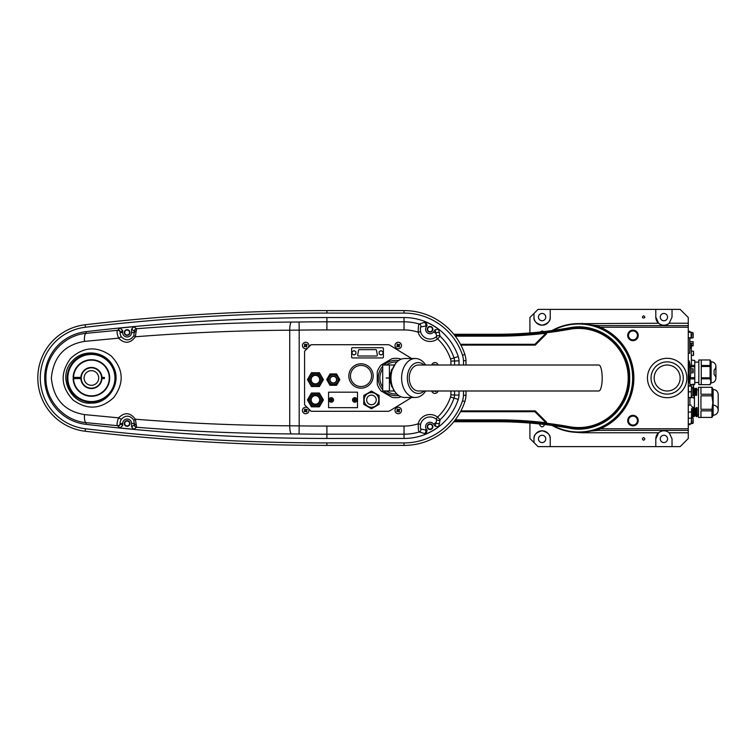 <?xml version="1.0" encoding="UTF-8"?>
<svg xmlns="http://www.w3.org/2000/svg" width="756" height="756" viewBox="0 0 756 756"><rect width="100%" height="100%" fill="white"/><g stroke="black" fill="none" stroke-linecap="round" stroke-linejoin="round"><path stroke-width="1.13" d="M691.523 345.757L691.523 345.757A3.941 3.411 -90 0 0 691.523 345.275L691.645 345.029A4.054 4.054 0 0 0 691.523 344.396A4.054 4.054 0 0 1 691.645 345.029L691.645 345.275M688.272 323.228L688.272 317.501L680.154 309.384L672.037 309.384L672.037 317.095L669.24 323.228L688.272 323.228L688.272 327.244L600.396 327.244L596.692 325.808A40.824 40.824 0 0 1 592.931 325.496M592.931 430.504A40.824 40.824 0 0 1 596.692 430.192L600.396 428.756L688.272 428.756L688.272 327.244M688.272 428.756L688.272 432.772L669.24 432.772L672.037 438.905L672.037 446.616L655.792 446.616L655.792 438.905A8.118 8.118 0 0 1 658.589 432.772L655.792 438.905M672.037 446.616L680.154 446.616L688.272 438.499L688.272 432.772M643.611 440.247C645.199 439.349 645.199 438.461 643.611 437.563C642.024 438.461 642.024 439.349 643.611 440.247M539.661 423.955L539.661 424.692C541.287 427.584 542.912 427.584 544.537 424.692L544.537 424.494M529.918 423.048L529.918 438.499L533.982 442.562L533.982 438.905A8.118 8.118 0 0 1 542.099 430.788A8.118 8.118 0 0 1 550.226 438.905C550.68 435.069 547.977 432.356 542.099 430.788C536.221 432.356 533.519 435.069 533.982 438.905M655.792 446.616L550.226 446.616L550.226 438.905M543.8 331.591L542.099 330.901L540.058 332.007M643.611 315.753C639.434 318.711 647.788 318.711 643.611 315.753M575.032 323.71L658.589 323.228L655.792 317.095L655.792 309.384L550.226 309.384L550.226 317.095C550.68 320.931 547.977 323.644 542.099 325.212C536.221 323.644 533.519 320.931 533.982 317.095L533.982 313.438L529.918 317.501L529.918 332.952M550.226 309.384L538.045 309.384L533.982 313.438M672.037 309.384L655.792 309.384M658.589 323.228C662.143 325.864 665.696 325.864 669.24 323.228A8.118 8.118 0 0 1 655.792 317.095M688.272 430.381L598.185 430.381A40.607 40.607 0 0 0 589.831 431.251A54.413 54.413 0 0 1 552.012 425.448A54.413 54.413 0 0 0 633.055 378A54.413 54.413 0 0 0 552.012 330.552A54.413 54.413 0 0 1 589.831 324.749A40.607 40.607 0 0 0 598.185 325.619L688.272 325.619M550.226 446.616L538.045 446.616L533.982 442.562M596.692 430.192A55.226 55.226 0 0 0 596.692 325.808M590.455 324.882L589.831 324.749A40.607 40.607 0 0 0 598.185 325.619L590.701 324.929L598.185 325.619L598.185 326.346M590.71 431.071L598.185 430.381A40.607 40.607 0 0 0 589.831 431.251L590.455 431.118M582.3 432.29L582.3 432.772L658.589 432.772C662.133 430.136 665.686 430.136 669.24 432.772M533.982 317.095A8.118 8.118 0 0 0 542.099 325.212A8.118 8.118 0 0 0 550.226 317.095M542.099 320.752A3.657 3.657 0 0 0 545.265 315.271A3.657 3.657 0 0 0 538.933 315.271A3.657 3.657 0 0 0 542.099 320.752M663.91 320.752A3.657 3.657 0 0 0 667.075 315.271A3.657 3.657 0 0 0 660.744 315.271A3.657 3.657 0 0 0 663.91 320.752M542.099 442.562A3.657 3.657 0 0 0 545.265 437.081A3.657 3.657 0 0 0 538.933 437.081A3.657 3.657 0 0 0 542.099 442.562M663.91 442.562A3.657 3.657 0 0 0 667.075 437.081A3.657 3.657 0 0 0 660.744 437.081A3.657 3.657 0 0 0 663.91 442.562M553.137 425.6A54.007 54.007 0 0 0 631.024 391.145A54.007 54.007 0 0 0 553.137 330.4M667.161 358.306A19.694 19.694 0 0 1 684.218 387.847A19.694 19.694 0 0 1 650.103 387.847A19.694 19.694 0 0 1 667.161 358.306M667.161 361.878A16.122 16.122 0 0 1 681.118 386.061A16.122 16.122 0 0 1 653.203 386.061A16.122 16.122 0 0 1 667.161 361.878M691.523 420.109L691.523 423.473L691.523 420.109M688.272 423.88L691.116 423.88L691.523 418.607M691.523 334.029L691.523 337.393L691.523 334.029M688.272 337.8L691.116 337.8L691.116 332.12L693.148 332.933L693.148 337.8L692.742 332.527L693.148 337.8L689.897 338.206M691.286 391.806L691.523 386.118L691.286 397.486L691.286 391.806L688.508 391.806L688.272 386.118M690.304 397.486L694.036 397.807L694.036 388.593L695.019 388.593L695.019 395.01L692.827 395.379L691.523 396.673M692.827 395.379L692.827 388.234L691.523 386.93M693.394 395.379L693.394 388.234L692.827 388.234M695.662 388.886L695.501 394.566L695.019 394.566M695.662 395.293L695.662 388.31L696.758 388.31L696.758 395.293L695.662 395.293M696.758 388.31L696.758 395.293M688.272 397.486L688.508 391.806M691.286 386.118L688.508 386.118M691.286 397.486L688.508 397.486M691.192 347.448L691.523 367.095L690.426 367.085L691.523 367.095M689.737 341.665L693.148 341.665L693.148 345.813L691.664 345.813M693.148 345.388L691.523 345.388M693.148 343.318L691.041 343.318M690.597 368.796L693.148 368.796L693.148 372.793L690.7 372.793M693.148 371.026L690.7 371.026M693.148 369.022L690.606 369.022M697.212 407.645L697.212 416.575L697.212 407.645L696.115 407.645L696.115 416.575L697.212 416.575M694.367 415.677L695.501 415.677L695.501 408.533L694.367 408.533M693.554 407.645L694.367 407.843L694.367 416.367L693.554 416.575L693.554 407.645L691.523 406.426M693.554 416.575L692.742 416.575L692.742 407.645M691.523 408.609L691.523 415.507L691.523 408.609M691.523 419.013L691.523 415.507L691.523 419.013M688.272 412.048L691.239 412.048M688.272 405.178L691.239 405.178M691.523 346.635A4.054 4.054 0 0 0 691.645 346.002A4.054 4.054 0 0 1 691.523 346.635L691.523 346.635A4.063 4.063 0 0 1 690.993 347.788L690.993 343.243L689.737 343.243M691.523 344.396L691.523 344.396A4.063 4.063 0 0 0 690.993 343.243M689.737 337.8L689.737 353.269L688.272 353.269M689.217 360.943A41.013 41.013 0 0 1 689.217 382.876L689.217 360.943L688.272 360.943M693.545 388.319L694.443 388.593M694.443 395.01L694.443 408.533M693.895 416.49L694.443 415.677M692.42 407.323L694.036 407.758M689.897 399.225L690.304 397.807M694.036 388.319L694.443 389.047M694.036 397.807L694.443 399.225M694.443 405.906L694.036 407.323M694.443 415.8L694.036 416.49L694.443 415.8M694.773 384.048L694.367 384.577L690.304 384.577L694.773 384.171L694.773 360.461L691.523 360.064L694.773 360.546M691.523 365.422L694.367 365.422L694.367 366.669L691.523 366.669M690.304 377.65L694.367 377.65L694.367 378.917L690.304 378.917L690.304 377.669M689.897 379.417L690.304 378.917M694.773 364.95L694.367 365.422M694.367 366.669L694.773 367.643M694.773 376.677L694.367 377.65M694.367 378.917L694.773 379.417M689.897 423.88L689.897 424.692L688.272 424.692M688.272 331.308L689.897 331.308L689.897 332.12M689.897 337.8L689.897 341.665M689.897 380.032L689.897 386.118M689.897 397.486L689.897 405.178M693.554 385.38L693.554 388.026L693.554 385.38M693.554 352.494L693.554 355.159L693.554 352.494M691.116 386.118L691.116 384.577M693.148 419.703L693.148 423.067L693.148 419.703M711.122 381.383L711.122 382.867C714.023 382.659 715.63 381.109 715.923 378.198L715.923 366.424C715.63 363.523 714.023 361.973 711.122 361.765L711.122 381.383M714.099 374.192L714.099 370.128L714.099 374.192M698.827 382.914L698.827 359.969L710.082 359.969L701.266 359.979L701.266 365.507L710.082 365.507L710.082 366.49L701.266 366.49L701.266 377.83L710.082 377.83L710.082 378.822L701.266 378.822L701.266 384.634L710.082 384.662L698.827 384.662L698.827 382.914M710.082 365.507L710.082 359.969L711.122 361.765M710.082 378.822L710.886 381.733L710.082 384.634M710.082 366.49L710.082 377.83M698.506 402.589L698.506 387.299L711.954 387.299L700.944 387.346L700.944 394.245L711.954 394.245L711.954 395.842L700.944 395.842L700.944 409.289L711.954 409.289L711.954 410.867L700.944 410.867L700.944 417.406L711.954 417.425L698.506 417.425L698.506 402.589M711.954 387.299L713.125 389.331L713.125 415.394L711.954 417.425L711.954 410.867M711.954 395.842L712.87 402.57L711.954 409.289M711.954 387.346L711.954 394.245M632.961 330.126A5.283 5.283 0 0 1 637.535 338.045A5.283 5.283 0 0 1 628.397 338.045A5.283 5.283 0 0 1 632.961 330.126A5.283 5.283 0 0 1 637.535 338.045A5.283 5.283 0 0 1 628.397 338.045A5.283 5.283 0 0 1 632.961 330.126M632.961 415.318A5.283 5.283 0 0 1 637.535 423.228A5.283 5.283 0 0 1 628.397 423.228A5.283 5.283 0 0 1 632.961 415.318A5.283 5.283 0 0 1 637.535 423.228A5.283 5.283 0 0 1 628.397 423.228A5.283 5.283 0 0 1 632.961 415.318M667.161 390.994A12.994 12.994 0 0 0 678.415 371.508A12.994 12.994 0 0 0 655.906 371.508A12.994 12.994 0 0 0 667.161 390.994M454.923 420.308L497.297 420.308A406.775 406.775 0 0 1 541.986 422.765L545.482 423.388L546.03 423.294L545.756 422.538L534.917 411.699L460.489 411.699M460.489 344.301L534.917 344.301L545.756 333.462L545.246 332.914L541.986 333.235L542.506 332.725L546.503 331.95L546.569 333.462A0.813 0.813 0 0 1 546.333 334.039L535.494 344.868A0.813 0.813 0 0 1 534.917 345.114L460.924 345.114M454.923 335.692L497.297 335.692A406.775 406.775 0 0 0 541.986 333.235M497.297 335.692L497.297 335.749A406.832 406.832 0 0 0 545.246 332.914L546.503 331.95A406.029 406.029 0 0 0 569.665 328.444A50.359 50.359 0 0 1 629.011 378A50.359 50.359 0 0 1 569.665 427.556A406.029 406.029 0 0 0 546.862 424.088L537.015 423.171A405.859 405.859 0 0 0 497.297 421.224L454.205 421.224M541.986 422.765L545.482 423.388A0.813 0.576 -84.1 0 0 545.945 424.003M628.86 376.781L629.672 376.781A51.011 51.011 0 0 1 629.644 379.219L628.86 379.219M455.273 336.155L497.297 336.155A407.238 407.238 0 0 0 545.756 333.264L546.163 332.687M454.214 334.785L497.297 334.785A405.859 405.859 0 0 0 537.025 332.838L546.276 331.969M497.297 420.308L497.297 420.251A406.832 406.832 0 0 1 545.246 423.086L546.163 423.303L546.04 422.245L534.917 411.292L460.706 411.292M546.163 333.264L534.917 344.708L460.706 344.708M534.917 411.292L535.494 411.132A0.813 0.813 0 0 0 534.917 410.886L534.917 411.292M546.04 422.245L546.569 422.538A0.813 0.813 0 0 0 546.333 421.961L546.04 422.245M546.163 423.237L546.493 423.936L546.56 423.322M546.163 422.736L545.756 422.736A407.238 407.238 0 0 0 497.297 419.845L454.97 420.251M546.484 424.059A0.813 0.548 -84 0 1 546.03 423.294L546.163 423.303A0.813 0.813 -119.7 0 0 546.597 424.003L546.493 423.936A0.813 0.813 180 0 1 546.163 423.284M537.422 422.906L542.78 423.473A406.161 406.161 0 0 0 537.043 422.869L537.422 422.906A0.813 0.576 -85.3 0 0 537.828 423.247M542.487 423.095L542.78 423.473A406.161 406.161 0 0 0 497.297 420.922L454.441 420.922M537.025 332.838L537.592 332.782M546.163 332.763L546.569 332.763A406.841 406.841 0 0 0 569.816 329.238A49.546 49.546 0 0 1 628.198 378A49.546 49.546 0 0 1 569.816 426.762A406.841 406.841 0 0 0 546.569 423.237L546.569 422.538M542.506 332.725L537.346 333.094M542.562 332.545A406.161 406.161 0 0 1 497.297 335.078L454.441 335.078M354.961 397.656A2.277 2.277 0 0 1 356.69 401.19A2.277 2.277 0 0 1 352.759 400.926A2.277 2.277 0 0 1 354.961 397.656M354.488 401.03L353.666 400.094A3.941 1.975 -86.1 0 1 353.704 399.603L354.64 398.79A3.941 1.975 3.9 0 1 355.122 398.818L355.944 399.763A3.941 1.975 93.9 0 1 355.906 400.245L354.97 401.058A3.941 1.975 -176.1 0 1 354.488 401.03M355.018 400.425L354.526 400.396M354.299 400.132L354.337 399.65M354.592 399.423L355.084 399.461M355.311 399.716L355.273 400.198M459.024 365.006L459.024 360.839A18.475 18.475 0 0 0 458.259 356.567A57.172 57.172 0 0 0 404.044 317.548L326.904 317.548A2062.255 2062.255 0 0 0 85.948 331.667A46.645 46.645 0 0 0 85.948 424.333A2062.255 2062.255 0 0 0 326.904 438.452L404.044 438.452A57.172 57.172 0 0 0 458.259 399.433A18.475 18.475 0 0 0 459.024 395.161L459.024 390.994M299.074 321.999A2057.983 2057.983 0 0 1 326.904 321.81L326.904 329.928A2049.875 2049.875 0 0 0 299.187 330.107L299.074 321.999L291.485 322.075C239.302 322.453 187.658 324.674 136.543 328.737L135.371 336.779C130.249 343.574 124.655 344.037 118.569 338.168L84.521 341.391C64.458 344.774 53.411 356.993 51.361 378.047C53.478 399.092 64.534 411.273 84.521 414.609A8.118 2.561 95.9 0 0 86.146 422.67C64.496 420.912 45.558 400.954 45.927 378.057C45.492 355.216 64.383 335.078 86.146 333.33L117.558 330.325A2.438 2.429 46.2 0 1 120.232 332.687C119.779 332.895 120.128 334.246 121.281 336.741C125.817 341.183 130.013 340.843 133.888 335.73L134.332 331.166L131.591 329.125L133.803 326.705L136.543 328.737A2.438 2.429 126.6 0 0 134.332 331.166M465.979 365.006L465.979 360.65A25.42 25.42 0 0 0 464.874 354.451A64.118 64.118 0 0 0 404.044 310.593L326.904 310.593A2069.2 2069.2 0 0 0 85.135 324.768A53.6 53.6 0 0 0 85.135 431.232A2069.2 2069.2 0 0 0 326.904 445.407L404.044 445.407A64.118 64.118 0 0 0 464.874 401.549A25.42 25.42 0 0 0 465.979 395.35L465.979 390.994M84.521 341.391A8.118 2.561 -95.9 0 1 86.146 333.33L85.948 331.667M463.494 365.006L463.494 360.716A22.935 22.935 0 0 0 462.511 355.207A61.633 61.633 0 0 0 404.044 313.079L326.904 313.079A2066.715 2066.715 0 0 0 85.428 327.235A51.115 51.115 0 0 0 85.428 428.765A2066.715 2066.715 0 0 0 326.904 442.921L404.044 442.921A61.633 61.633 0 0 0 462.511 400.793A22.935 22.935 0 0 0 463.494 395.284L463.494 390.994M122.661 423.473L122.661 425.534L119.987 427.953L117.794 425.902A2.438 2.429 -46.8 0 0 120.478 423.473L122.661 423.473A4.47 4.47 0 0 1 127.131 419.013A4.47 4.47 0 0 1 131.591 423.473L131.591 426.875L134.332 424.834L133.888 420.27C130.023 415.157 125.817 414.817 121.281 419.259C120.128 421.753 119.779 423.105 120.232 423.313L122.661 425.534M117.794 425.902L117.558 425.675C116.651 424.881 116.982 422.264 118.569 417.832C124.664 411.963 130.259 412.426 135.371 419.221L136.345 425.278A2.438 1.881 -176.4 0 1 134.53 423.473L131.591 423.473M136.345 425.278L136.543 427.263A2.438 2.429 -126.6 0 1 134.332 424.834M291.485 322.075A8.118 1.89 89.6 0 0 289.737 330.192L299.187 330.107L299.187 425.893L289.737 425.808C237.743 425.448 186.288 423.247 135.371 419.221L133.888 420.27M85.948 424.333L86.146 422.67L117.558 425.675A2.438 2.429 -46.2 0 0 120.232 423.313M84.521 414.609L118.569 417.832L121.281 419.259M119.987 427.953A2062.151 2062.151 0 0 0 133.803 429.295L131.591 426.875M326.904 426.072L404.044 426.072L404.044 434.19L326.904 434.19L326.904 426.072A2049.875 2049.875 0 0 1 299.187 425.893L299.074 434.001L291.485 433.925C239.302 433.547 187.658 431.326 136.543 427.263L133.803 429.295M426.034 433.953L419.193 431.978C418.55 431.392 418.219 428.661 418.21 423.776L420.563 424.371C420.279 427.376 420.374 428.935 420.856 429.049L425.43 429.947L426.375 429.285L427.093 430.315L426.034 433.953A57.069 57.069 0 0 0 438.575 426.734L435.106 426.186L436.751 419.731L436.051 419.041A9.752 9.752 0 0 0 420.563 424.371M404.044 426.072A44.793 44.793 0 0 0 418.21 423.776A12.191 12.191 0 0 1 437.554 417.132L436.051 419.041M450.538 396.976A10.367 10.367 0 0 0 450.926 394.878L454.573 395.01A14.014 14.014 0 0 1 454.016 398.081L450.538 396.976A49.064 49.064 0 0 1 437.554 417.132L440.096 419.75L439.51 423.048A2.438 2.429 -167.9 0 1 435.938 422.595L433.689 424.163L435.106 426.186M433.689 424.163A4.47 4.47 0 0 0 427.471 423.067A4.47 4.47 0 0 0 426.375 429.285M464.874 401.549L462.511 400.793M439.51 423.048L438.575 426.734M458.259 399.433L454.016 398.081A52.722 52.722 0 0 1 440.096 419.75A2.438 2.429 -174.2 0 1 436.751 419.731M411.623 397.486L390.011 410.697A4.063 4.063 0 0 1 387.894 411.292L311.085 411.292L308.004 408.212M454.573 390.994L454.573 395.01L459.024 395.161M465.979 395.35L463.494 395.284M404.044 438.452L404.044 434.19A52.901 52.901 0 0 0 419.193 431.978A2.438 2.429 -65.8 0 0 420.856 429.049M424.314 433.613A2.438 2.429 -77.2 0 0 425.43 429.947L427.093 430.315M121.281 336.741L118.569 338.168C116.982 333.717 116.651 331.109 117.558 330.325L117.794 330.098A2.438 2.429 46.8 0 1 120.478 332.527L122.661 332.527L122.661 330.466L120.232 332.687M122.661 332.527A4.47 4.47 0 0 0 127.131 336.987A4.47 4.47 0 0 0 131.591 332.527L131.591 329.125M420.856 326.951C420.374 327.055 420.279 328.614 420.563 331.629L418.21 332.224C418.219 327.329 418.55 324.598 419.193 324.022A2.438 2.429 -114.2 0 1 420.856 326.951L425.43 326.053L426.375 326.715L427.093 325.685L425.43 326.053A2.438 2.429 -102.8 0 0 424.314 322.387L426.034 322.047L427.093 325.685M426.375 326.715A4.47 4.47 0 0 0 427.471 332.933A4.47 4.47 0 0 0 433.689 331.837L435.106 329.814L438.575 329.266L440.096 336.25L437.554 338.868A12.191 12.191 0 0 1 418.21 332.224A44.793 44.793 0 0 0 404.044 329.928L326.904 329.928M326.904 317.548L326.904 321.81L404.044 321.81A52.901 52.901 0 0 1 419.193 324.022L424.314 322.387M420.563 331.629A9.752 9.752 0 0 0 436.051 336.959L436.751 336.269A2.438 2.429 -5.8 0 1 440.096 336.25A52.722 52.722 0 0 1 454.016 357.919L458.259 356.567M436.751 336.269L435.938 333.405A2.438 2.429 -12.1 0 1 439.51 332.952M438.575 329.266A57.069 57.069 0 0 0 426.034 322.047M133.803 326.705A2062.151 2062.151 0 0 0 119.987 328.047L122.661 330.466M117.794 330.098L119.987 328.047M136.345 330.722A2.438 1.881 176.4 0 0 134.53 332.527L131.591 332.527M291.485 433.925A8.118 1.89 90.4 0 1 289.737 425.808L289.737 330.192C237.743 330.552 186.288 332.753 135.371 336.779L133.888 335.73M436.051 336.959L437.554 338.868A49.064 49.064 0 0 1 450.538 359.024L454.016 357.919A14.014 14.014 0 0 1 454.573 360.99L459.024 360.839M450.926 365.006L450.926 361.122L454.573 360.99L454.573 365.006M308.004 347.788L311.085 344.708L387.894 344.708A4.063 4.063 0 0 1 390.011 345.303L411.623 358.514M464.874 354.451L462.511 355.207M465.979 360.65L463.494 360.716M307.938 408.155L304.583 404.8L304.583 351.2L307.938 347.845M91.4 402.192A24.192 24.192 0 0 1 70.45 365.904A24.192 24.192 0 0 1 112.342 365.904A24.192 24.192 0 0 1 91.4 402.192M70.61 358.42C83.472 346.626 96.995 345.794 111.17 355.925C123.606 369.06 124.447 382.952 113.702 397.599C100.746 409.393 87.214 410.206 73.115 400.028C60.745 386.892 59.904 373.02 70.61 358.42M72.34 361.103C56.813 376.403 71.347 405.292 91.4 403.08C108.212 403.884 122.292 382.791 113.268 366.622C105.604 350.935 83.387 348.336 72.34 361.103M91.4 401.549A23.549 23.549 0 0 0 111.793 366.225A23.549 23.549 0 0 0 71.007 366.225A23.549 23.549 0 0 0 91.4 401.549M306.312 345.794L306.917 346.635A5.16 2.58 144.4 0 1 306.331 347.051L305.736 346.21M306.095 344.783L306.511 345.36M305.953 344.878L306.794 344.282A5.16 2.58 54.4 0 1 307.21 344.859L306.369 345.454M304.933 345.095L305.519 344.679M305.037 345.237L304.432 344.396A5.16 2.58 -35.6 0 1 305.018 343.98L305.613 344.821M305.254 346.257L304.838 345.672M306.416 345.936L305.83 346.352M305.396 346.154L304.555 346.758A5.16 2.58 -125.6 0 1 304.139 346.172L304.98 345.577M303.789 342.874A3.251 3.251 0 0 1 308.911 345.199A3.251 3.251 0 0 1 304.328 348.478A3.251 3.251 0 0 1 303.789 342.874M306.312 410.763L306.917 411.604A5.16 2.58 144.4 0 1 306.331 412.02L305.736 411.179M306.095 409.743L306.511 410.328M305.953 409.846L306.794 409.242A5.16 2.58 54.4 0 1 307.21 409.828L306.369 410.423M304.933 410.064L305.519 409.648M305.037 410.206L304.432 409.365A5.16 2.58 -35.6 0 1 305.018 408.949L305.613 409.79M305.254 411.217L304.838 410.64M306.416 410.905L305.83 411.321M305.396 411.122L304.555 411.718A5.16 2.58 -125.6 0 1 304.139 411.141L304.98 410.546M303.789 407.843A3.251 3.251 0 0 1 308.911 410.168A3.251 3.251 0 0 1 304.328 413.438A3.251 3.251 0 0 1 303.789 407.843M333.283 384.492A4.876 4.876 0 0 1 328.416 379.625A4.876 4.876 0 0 1 333.283 374.749A4.876 4.876 0 0 1 338.159 379.625A4.876 4.876 0 0 1 333.283 384.492M333.283 383.197A3.572 3.572 0 0 0 336.382 377.839A3.572 3.572 0 0 0 330.192 377.839A3.572 3.572 0 0 0 333.283 383.197M333.283 376.129A3.497 3.497 0 0 1 336.779 379.625A3.497 3.497 0 0 1 333.283 383.112A3.497 3.497 0 0 1 329.796 379.625A3.497 3.497 0 0 1 333.283 376.129M333.283 376.337A3.289 3.289 0 0 0 330.438 381.27A3.289 3.289 0 0 0 336.136 381.27A3.289 3.289 0 0 0 333.283 376.337M338.206 376.781L336.571 373.936L333.283 373.936A5.689 5.689 0 0 1 338.206 382.47L339.85 379.625L338.206 376.781M333.283 385.305L336.571 385.305L338.206 382.47A5.689 5.689 0 0 1 328.359 382.47L330.003 385.305L333.283 385.305M326.724 379.625L328.359 382.47A5.689 5.689 0 0 1 328.359 376.781L326.724 379.625M330.003 373.936L328.359 376.781A5.689 5.689 0 0 1 333.283 373.936L330.003 373.936M379.143 353.921L381.043 355.018L382.942 353.921L382.942 351.729L381.043 350.633L379.143 351.729L379.143 353.921M352.107 353.921L353.997 355.018L355.896 353.921L355.896 351.729L353.997 350.633L352.107 351.729L352.107 353.921M351.635 357.125A0.813 0.813 0 0 0 352.447 357.938L382.574 357.938A0.813 0.813 0 0 0 383.386 357.125L383.386 348.525A0.813 0.813 0 0 0 382.574 347.713L352.447 347.713A0.813 0.813 0 0 0 351.635 348.525L351.635 357.125M376.497 350.321A0.813 0.813 0 0 0 375.694 349.65L359.327 349.65A0.813 0.813 0 0 0 358.533 350.321L357.692 355.046A0.813 0.813 0 0 0 358.495 356L376.526 356A0.813 0.813 0 0 0 377.329 355.046L376.497 350.321M321.102 399.924A5.689 5.689 0 0 1 312.578 404.847A5.689 5.689 0 0 1 312.578 395.001A5.689 5.689 0 0 1 321.102 399.924M315.422 395.464A4.47 4.47 0 0 1 319.882 399.924A4.47 4.47 0 0 1 315.422 404.394A4.47 4.47 0 0 1 310.952 399.924A4.47 4.47 0 0 1 315.422 395.464M315.422 395.662A4.262 4.262 0 0 0 311.727 402.06A4.262 4.262 0 0 0 319.108 402.06A4.262 4.262 0 0 0 315.422 395.662M321.394 396.475L319.401 393.025L315.422 393.025A6.898 6.898 0 0 1 321.394 403.373L323.388 399.924L321.394 396.475M315.422 406.832L319.401 406.832L321.394 403.373A6.898 6.898 0 0 1 309.44 403.373L311.434 406.832L315.422 406.832M307.446 399.924L309.44 403.373A6.898 6.898 0 0 1 309.44 396.475L307.446 399.924M311.434 393.025L309.44 396.475A6.898 6.898 0 0 1 315.422 393.025L311.434 393.025M315.422 404.394A4.47 4.47 0 0 0 319.287 397.694A4.47 4.47 0 0 0 311.548 397.694A4.47 4.47 0 0 0 315.422 404.394M321.102 379.625A5.689 5.689 0 0 1 312.578 384.549A5.689 5.689 0 0 1 312.578 374.702A5.689 5.689 0 0 1 321.102 379.625M315.422 375.156A4.47 4.47 0 0 1 319.882 379.625A4.47 4.47 0 0 1 315.422 384.095A4.47 4.47 0 0 1 310.952 379.625A4.47 4.47 0 0 1 315.422 375.156M315.422 375.363A4.262 4.262 0 0 0 311.727 381.752A4.262 4.262 0 0 0 319.108 381.752A4.262 4.262 0 0 0 315.422 375.363M321.394 376.176L319.401 372.717L315.422 372.717A6.898 6.898 0 0 1 321.394 383.075L323.388 379.625L321.394 376.176M315.422 386.524L319.401 386.524L321.394 383.075A6.898 6.898 0 0 1 309.44 383.075L311.434 386.524L315.422 386.524M307.446 379.625L309.44 383.075A6.898 6.898 0 0 1 309.44 376.176L307.446 379.625M311.434 372.717L309.44 376.176A6.898 6.898 0 0 1 315.422 372.717L311.434 372.717M331.411 397.656A2.277 2.277 0 0 1 333.141 401.19A2.277 2.277 0 0 1 329.21 400.926A2.277 2.277 0 0 1 331.411 397.656A2.277 2.277 0 0 0 328.983 399.924M330.939 401.03L330.117 400.094A3.941 1.975 -86.1 0 1 330.155 399.603L331.09 398.79A3.941 1.975 3.9 0 1 331.572 398.818L332.394 399.763A3.941 1.975 93.9 0 1 332.356 400.245L331.421 401.058A3.941 1.975 -176.1 0 1 330.939 401.03M331.468 400.425L330.977 400.396M330.75 400.132L330.788 399.65M331.043 399.423L331.534 399.461M331.761 399.716L331.723 400.198M357.484 392.175L328.576 392.175L328.576 407.682L357.484 407.682L357.484 392.175M379.115 395.501L379.115 404.356L371.451 408.779L363.787 404.356L363.787 395.501L371.451 391.079L379.115 395.501M377.783 403.581A7.305 7.305 0 0 0 371.451 392.619A7.305 7.305 0 0 0 365.12 403.581A7.305 7.305 0 0 0 377.783 403.581M375.6 402.324A4.791 4.791 0 0 0 371.451 395.133A4.791 4.791 0 0 0 367.303 402.324A4.791 4.791 0 0 0 375.6 402.324M357.201 385.815A10.556 10.556 0 0 0 370.856 379.777A10.556 10.556 0 0 0 364.808 366.121A10.556 10.556 0 0 0 351.162 372.169A10.556 10.556 0 0 0 357.201 385.815M356.615 387.337A12.181 12.181 0 0 0 373.039 374.088A12.181 12.181 0 0 0 353.364 366.49A12.181 12.181 0 0 0 356.615 387.337M424.144 390.994A15.432 10.915 -90 0 1 410.007 388.102A15.432 10.915 -90 0 1 410.007 367.898A15.432 10.915 -90 0 1 424.144 365.006M425.656 390.994A19.486 13.778 -90 0 1 415.384 397.486A19.486 13.778 -90 0 1 401.606 378A19.486 13.778 -90 0 1 415.384 358.514A19.486 13.778 -90 0 1 425.656 365.006M415.384 358.514L404.762 358.514A19.486 13.778 90 0 0 390.984 378A19.486 13.778 90 0 0 404.762 397.486L415.384 397.486M382.659 378A13.192 13.192 0 0 0 382.706 379.115A13.192 13.192 0 0 1 382.706 376.885A13.192 13.192 0 0 0 382.659 378M394.301 364.893A13.192 13.192 0 0 0 393.555 365.006A13.192 13.192 0 0 1 394.301 364.893M391.806 369.174L389.406 377.924C385.031 377.972 385.031 378.028 389.406 378.076L391.806 386.826M389.406 365.006L389.406 377.924C385.031 377.972 385.031 378.028 389.406 378.076L389.406 390.994L382.706 390.994L382.706 365.006L394.216 365.006M393.555 390.994A13.192 13.192 0 0 0 394.301 391.107M394.216 390.994L389.406 390.994M396.9 394.008A16.037 16.037 0 0 1 386.524 390.994M382.706 387.081A16.037 16.037 0 0 1 382.706 368.919M386.524 365.006A16.037 16.037 0 0 1 396.9 361.992M398.629 395.454A17.662 17.662 0 0 1 383.963 390.994M382.706 389.718A17.662 17.662 0 0 1 382.706 366.282M383.963 365.006A17.662 17.662 0 0 1 398.629 360.546M400.888 396.702L399.858 397.297A19.694 19.694 0 0 1 391.995 397.297L381.185 391.05A19.694 19.694 0 0 1 377.253 384.237L377.253 371.763A19.694 19.694 0 0 1 381.185 364.95L391.995 358.703A19.694 19.694 0 0 1 399.858 358.703L400.888 359.298M409.232 378A12.994 9.185 90 0 0 418.418 390.994L598.828 390.994A12.994 3.364 90 0 0 602.192 378A12.994 3.364 90 0 0 598.828 365.006L418.418 365.006A12.994 9.185 90 0 0 409.232 378M434.719 365.006L434.246 364.288A5.16 2.58 -35.6 0 0 433.67 364.704L433.887 365.006M435.428 365.006L436.023 364.581A5.16 2.58 54.4 0 1 436.335 365.006M431.761 365.006A3.251 3.251 0 0 1 438.055 365.006M435.928 390.994L436.146 391.296A5.16 2.58 144.4 0 1 435.56 391.712L435.05 390.994M434.388 390.994L433.793 391.419A5.16 2.58 -125.6 0 1 433.481 390.994M438.055 390.994A3.251 3.251 0 0 1 431.761 390.994M398.894 345.794L399.489 346.635A5.16 2.58 144.4 0 1 398.913 347.051L398.308 346.21M398.667 344.783L399.083 345.36M398.535 344.878L399.366 344.282A5.16 2.58 54.4 0 1 399.782 344.859L398.951 345.454M397.514 345.095L398.091 344.679M397.609 345.237L397.013 344.396A5.16 2.58 -35.6 0 1 397.59 343.98L398.195 344.821M397.836 346.257L397.42 345.672M398.988 345.936L398.412 346.352M397.968 346.154L397.136 346.758A5.16 2.58 -125.6 0 1 396.72 346.172L397.552 345.577M396.361 342.874A3.251 3.251 0 0 1 401.483 345.199A3.251 3.251 0 0 1 396.909 348.478A3.251 3.251 0 0 1 396.361 342.874M398.894 410.763L399.489 411.604A5.16 2.58 144.4 0 1 398.913 412.02L398.308 411.179M398.667 409.743L399.083 410.328M398.535 409.846L399.366 409.242A5.16 2.58 54.4 0 1 399.782 409.828L398.951 410.423M397.514 410.064L398.091 409.648M397.609 410.206L397.013 409.365A5.16 2.58 -35.6 0 1 397.59 408.949L398.195 409.79M397.836 411.217L397.42 410.64M398.988 410.905L398.412 411.321M397.968 411.122L397.136 411.718A5.16 2.58 -125.6 0 1 396.72 411.141L397.552 410.546M396.361 407.843A3.251 3.251 0 0 1 401.483 410.168A3.251 3.251 0 0 1 396.909 413.438A3.251 3.251 0 0 1 396.361 407.843M127.131 329.682A2.844 2.844 0 0 1 129.588 333.944A2.844 2.844 0 0 1 124.664 333.944A2.844 2.844 0 0 1 127.131 329.682M430.032 326.431A2.844 2.844 0 0 1 432.498 330.693A2.844 2.844 0 0 1 427.575 330.693A2.844 2.844 0 0 1 430.032 326.431M430.032 423.88A2.844 2.844 0 0 1 432.498 428.142A2.844 2.844 0 0 1 427.575 428.142A2.844 2.844 0 0 1 430.032 423.88M127.131 420.638A2.844 2.844 0 0 1 129.588 424.9A2.844 2.844 0 0 1 124.664 424.9A2.844 2.844 0 0 1 127.131 420.638A2.844 2.844 0 0 1 129.588 424.9A2.844 2.844 0 0 1 124.664 424.9A2.844 2.844 0 0 1 127.131 420.638M101.54 378.406L101.54 377.594A10.149 10.149 0 0 0 101.502 376.989L101.389 376.186A10.149 10.149 0 0 0 81.412 376.186L81.298 376.989A10.149 10.149 0 0 0 81.251 377.594L81.251 378.406A10.149 10.149 0 0 0 81.298 379.011L81.412 379.814A10.149 10.149 0 0 0 101.389 379.814L101.502 379.011A10.149 10.149 0 0 0 101.54 378.406M73.54 377.395L73.134 377.395A18.276 18.276 0 0 1 100.709 362.275A18.276 18.276 0 0 1 100.709 393.725A18.276 18.276 0 0 1 73.134 378.605L73.54 378.605A17.87 17.87 0 0 0 100.51 393.366A17.87 17.87 0 0 0 100.51 362.634A17.87 17.87 0 0 0 73.54 377.395L80.854 377.395A10.556 10.556 0 0 1 91.4 367.444A10.556 10.556 0 0 1 101.937 377.395L104.394 377.395L104.394 378.605L101.937 378.605A10.556 10.556 0 0 1 91.4 388.556A10.556 10.556 0 0 1 80.854 378.605L73.54 378.605M74.031 372.311C76.006 367.7 78.407 364.524 81.251 362.804C78.426 364.505 76.025 367.681 74.031 372.311M91.4 385.305A7.305 7.305 0 0 0 97.732 374.343A7.305 7.305 0 0 0 85.069 374.343A7.305 7.305 0 0 0 91.4 385.305M101.502 376.989A10.149 10.149 0 0 0 101.389 376.186M81.412 376.186A10.149 10.149 0 0 0 81.298 376.989M101.389 379.814A10.149 10.149 0 0 0 101.502 379.011M81.298 379.011A10.149 10.149 0 0 0 81.412 379.814M75.562 378.605L75.562 377.395M582.3 432.772L575.032 432.29M582.3 323.228L582.3 323.71M598.185 429.654L598.185 430.381M690.322 366.282L691.523 366.282M691.523 348.251L689.737 348.251M693.252 388.026L693.252 384.577M691.523 355.462L693.252 355.462L693.554 351.304L691.523 351.001M691.523 423.473L692.742 423.473L693.148 418.2L691.523 417.794L692.742 416.575M632.961 330.939A4.47 4.47 0 0 0 629.096 337.639A4.47 4.47 0 0 0 636.835 337.639A4.47 4.47 0 0 0 632.961 330.939M632.961 416.121A4.47 4.47 0 0 0 629.096 422.821A4.47 4.47 0 0 0 636.835 422.821A4.47 4.47 0 0 0 632.961 416.121M454.97 335.749L497.297 336.155M542.506 332.801L545.482 332.508M569.542 428.227C545.652 423.899 521.574 421.735 497.297 421.735L453.798 421.735L497.297 421.735A405.348 405.348 0 0 1 569.542 428.227A51.039 51.039 0 0 0 629.672 379.219C630.05 408.939 599.659 434.53 569.542 428.227L569.816 426.762M460.924 410.886L534.917 410.886M535.494 411.132L546.333 421.961M455.273 419.845L497.297 419.845M497.297 421.735L497.297 420.922M569.542 327.773C545.652 332.101 521.574 334.265 497.297 334.265L497.297 334.265A405.348 405.348 0 0 0 569.542 327.773L569.542 327.773C599.659 321.47 630.05 347.061 629.672 376.781A51.039 51.039 0 0 0 569.542 327.773L569.816 329.238M497.297 334.265L453.798 334.265L497.297 334.265L497.297 335.078M534.917 345.114L534.917 344.301L535.494 344.868M546.333 334.039L545.756 333.462L546.569 333.462M85.135 431.232L85.428 428.765M85.135 324.768L85.428 327.235M326.904 438.452L326.904 434.19A2057.983 2057.983 0 0 1 299.074 434.001M404.044 445.407L404.044 442.921M326.904 445.407L326.904 442.921M450.926 394.878L450.926 390.994M435.106 329.814L435.938 333.405L433.689 331.837M404.044 317.548L404.044 329.928M450.926 361.122A10.367 10.367 0 0 0 450.538 359.024M404.044 310.593L404.044 313.079M326.904 310.593L326.904 313.079M127.131 330.089A2.438 2.438 0 0 0 125.023 333.746A2.438 2.438 0 0 0 129.238 333.746A2.438 2.438 0 0 0 127.131 330.089M430.032 326.838A2.438 2.438 0 0 0 427.924 330.495A2.438 2.438 0 0 0 432.149 330.495A2.438 2.438 0 0 0 430.032 326.838M430.032 424.286A2.438 2.438 0 0 0 427.924 427.943A2.438 2.438 0 0 0 432.149 427.943A2.438 2.438 0 0 0 430.032 424.286M127.131 421.045A2.438 2.438 0 0 0 125.023 424.692A2.438 2.438 0 0 0 129.238 424.692A2.438 2.438 0 0 0 127.131 421.045M75.94 368.257C73.719 372.604 73.719 372.604 75.94 368.257M690.993 347.788L689.737 347.788M688.272 418.2L691.116 418.2M688.272 332.12L691.523 332.527M694.036 388.593L693.394 388.234M695.501 389.047L695.019 389.047M696.115 409.062L695.501 409.062M696.115 415.148L695.501 415.148M689.217 382.876L688.272 382.876M698.506 389.86L696.966 389.86M698.506 414.864L697.41 414.864M694.036 388.026L692.619 388.026M694.036 416.698L692.619 416.698M698.827 362.124L694.773 362.124M698.827 382.508L694.773 382.508M714.099 374.494C715.545 376.204 716.149 377.433 715.923 378.198L715.923 366.424L715.488 368.408L714.099 370.128M711.122 382.867L710.082 384.662M713.125 389.453C716.206 389.746 717.898 391.447 718.2 394.528L718.2 410.196L718.2 394.528M713.125 415.271C716.206 414.978 717.898 413.286 718.2 410.196C718.011 407.522 716.612 405.859 714.014 405.207M395.605 392.562L393.848 390.502L390.568 382.81L390.077 377.754L390.644 372.84L395.605 363.438M79.626 378.605L79.626 377.395"/></g></svg>
